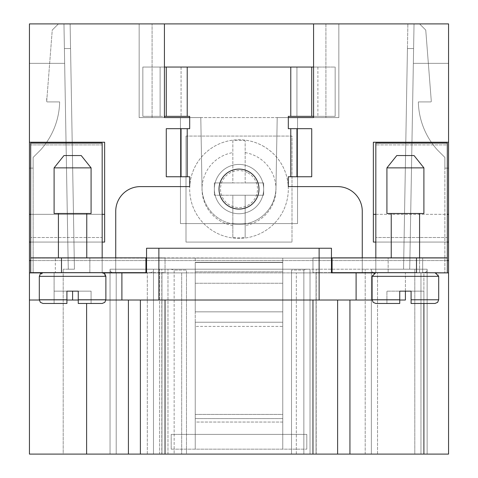 <?xml version="1.0" encoding="UTF-8"?>
<svg xmlns="http://www.w3.org/2000/svg" width="478" height="478" viewBox="0 0 478 478"><rect width="100%" height="100%" fill="white"/><g stroke="black" fill="none" stroke-linecap="round" stroke-linejoin="round"><path stroke-width="0.36" stroke-dasharray="2.39 1.79" d="M68.276 269.198L63.962 23.9L64.655 63.347L29.445 63.347L29.445 23.9L63.962 23.9L64.655 63.347L29.445 63.347L29.445 23.9L448.555 23.9L448.555 63.347L448.555 23.9L419.582 23.9L425.749 30.066L419.582 23.9L448.555 23.9L419.582 23.9L425.749 30.066L419.582 23.9L448.555 23.9L419.582 23.9L425.749 30.066L419.582 23.9L425.749 30.066L419.582 23.9L425.749 30.066L419.582 23.9L425.749 30.066L419.582 23.9L448.555 23.9L419.582 23.9L425.749 30.066L419.582 23.9L448.555 23.9L448.555 63.347L448.555 23.9L448.555 63.347L448.555 23.9L448.555 63.347L448.555 23.9L448.555 63.347L448.555 23.9L448.555 63.347L448.555 23.9L448.555 63.347L448.555 23.9L63.962 23.9L68.276 269.198L63.198 269.198L68.276 269.198L64.393 48.553L70.559 48.553L74.437 269.198L68.276 269.198L64.393 48.553L70.559 48.553L74.437 269.198L68.276 269.198L64.393 48.553L70.559 48.553L74.437 269.198L68.276 269.198L64.393 48.553L70.559 48.553L74.437 269.198L68.276 269.198L64.393 48.553L70.559 48.553L74.437 269.198L68.276 269.198L64.393 48.553L70.559 48.553L74.437 269.198L68.276 269.198L64.393 48.553L70.559 48.553L74.437 269.198L68.276 269.198L64.393 48.553L70.559 48.553L74.437 269.198L68.276 269.198L64.393 48.553L70.559 48.553L74.437 269.198L68.276 269.198L64.393 48.553L70.559 48.553L74.437 269.198L68.276 269.198L64.393 48.553L70.559 48.553L74.437 269.198L68.276 269.198L64.393 48.553L70.559 48.553L74.437 269.198L68.276 269.198L64.393 48.553L70.559 48.553L74.437 269.198L68.276 269.198L64.393 48.553L70.559 48.553L74.437 269.198L68.276 269.198M448.555 142.235L448.555 214.323L373.36 214.323L373.36 142.235L448.555 142.235L373.36 142.235L373.36 242.077L373.36 142.235L448.555 142.235L448.555 23.9L414.038 23.9L413.345 63.347L414.038 23.9L407.877 23.9L414.038 23.9L407.877 23.9L414.038 23.9L407.877 23.9L414.038 23.9L407.877 23.9L414.038 23.9L407.877 23.9L414.038 23.9L407.877 23.9L414.038 23.9L407.877 23.9L414.038 23.9L413.607 48.553L407.441 48.553L403.563 269.198L409.724 269.198L413.607 48.553L407.441 48.553L407.877 23.9L403.563 269.198L409.724 269.198L414.038 23.9L413.345 63.347L448.555 63.347L413.345 63.347L448.555 63.347L413.345 63.347L448.555 63.347L413.345 63.347L448.555 63.347L413.345 63.347L448.555 63.347L413.345 63.347L448.555 63.347L413.345 63.347L448.555 63.347L413.345 63.347L409.724 269.198L110.042 269.198L409.724 269.198L414.038 23.9L448.555 23.9L139.152 23.9L139.152 117.582L200.79 117.582L164.426 117.582L164.426 23.9L164.426 117.582L139.152 117.582L164.426 117.582L139.152 117.582L139.152 23.9L139.152 117.582L139.152 23.9L164.426 23.9L164.426 117.582M158.875 300.017L356.104 300.017L356.104 272.896L331.451 272.896L331.451 248.243L158.875 248.243L158.875 300.017L54.098 300.017L54.098 272.896L54.098 300.017L29.445 300.017L29.445 23.9L29.445 63.347L29.445 23.9L164.426 23.9M29.445 242.077L104.64 242.077L104.64 142.235L104.64 242.077L104.64 214.323L29.445 214.323M29.445 142.235L104.64 142.235L29.445 142.235L104.64 142.235L104.64 214.323M373.36 214.323L373.36 242.077L448.555 242.077L448.555 214.323M338.848 23.9L338.848 117.582L180.451 117.582L180.451 223.59L230.946 223.59A36.979 36.979 0 0 1 202.045 188.804L200.79 117.582L202.045 188.804A36.979 36.979 0 0 0 239.651 224.475A36.979 36.979 0 0 0 275.979 187.501L277.21 117.582L313.574 117.582L313.574 23.9L313.574 117.582L338.848 117.582L313.574 117.582L338.848 117.582L338.848 23.9L338.848 117.582L338.848 23.9L313.574 23.9L338.848 23.9M349.938 300.017L405.41 300.017L356.104 300.017L356.104 272.896L405.41 272.896L405.41 300.017L349.938 300.017L349.938 454.1L448.555 454.1L448.555 242.077M297.549 117.582L297.549 223.59L297.549 117.582L277.21 117.582L275.979 187.501A36.979 36.979 0 0 1 230.946 223.59L297.549 223.59L180.451 223.59L297.549 223.59L297.549 117.582L180.451 117.582L180.451 223.59L230.946 223.59A36.979 36.979 0 0 1 202.045 188.804A36.979 36.979 0 0 0 239.651 224.475A36.979 36.979 0 0 0 275.979 187.501L277.21 117.582L297.549 117.582L297.549 223.59L247.054 223.59A36.979 36.979 0 0 1 230.946 223.59L247.054 223.59A36.979 36.979 0 0 0 275.979 187.501L277.21 117.582L288.306 117.582M448.555 272.896L444.857 272.896L448.555 272.896L448.555 23.9L448.555 168.125L448.555 23.9L414.038 23.9L413.345 63.347L414.038 23.9L448.555 23.9L414.038 23.9L413.345 63.347L414.038 23.9L448.555 23.9L414.038 23.9L413.345 63.347L414.038 23.9L448.555 23.9L414.038 23.9L413.345 63.347L414.038 23.9L448.555 23.9L414.038 23.9L413.345 63.347L414.038 23.9L448.555 23.9L448.555 168.125L444.857 168.125L448.555 168.125L448.555 23.9L448.555 168.125L444.857 168.125L448.555 168.125L448.555 23.9L448.555 168.125L444.857 168.125L448.555 168.125L448.555 23.9L448.555 168.125L444.857 168.125L448.555 168.125L448.555 23.9L448.555 272.896L291.514 272.896L448.555 272.896L423.902 272.896L423.902 303.47L411.08 303.47L423.902 303.47L423.902 291.144L399.739 291.144L399.739 299.772L399.739 291.144L411.08 291.144L411.08 299.772L411.08 291.144L411.08 299.772L438.69 299.772L411.08 299.772L438.69 299.772L437.627 302.365L434.992 303.47L411.08 303.47L434.992 303.47M41.682 272.896L72.59 272.896L29.445 272.896L33.143 272.896L33.143 157.399L40.54 150.002A73.959 73.959 0 0 0 59.648 101.928L47.322 101.928A0.615 0.615 0 0 1 46.701 101.312A0.615 0.615 0 0 0 47.322 101.928L59.648 101.928L47.322 101.928A0.615 0.615 0 0 1 46.701 101.312L52.251 30.066L58.418 23.9L29.445 23.9L58.418 23.9L52.251 30.066L58.418 23.9L29.445 23.9L29.445 63.347L64.655 63.347L29.445 63.347L29.445 23.9L29.445 63.347L64.655 63.347L63.962 23.9L64.655 63.347L29.445 63.347L29.445 23.9L58.418 23.9L52.251 30.066L58.418 23.9L29.445 23.9L58.418 23.9L52.251 30.066L58.418 23.9L29.445 23.9L58.418 23.9L52.251 30.066L58.418 23.9L29.445 23.9L58.418 23.9L52.251 30.066L58.418 23.9L29.445 23.9L58.418 23.9L52.251 30.066L58.418 23.9L29.445 23.9L58.418 23.9L52.251 30.066L46.701 101.312A0.615 0.615 0 0 0 47.322 101.928A0.615 0.615 0 0 1 46.701 101.312L46.707 98.229L46.701 101.312A0.615 0.615 0 0 0 47.322 101.928L59.648 101.928L47.322 101.928A0.615 0.615 0 0 1 46.701 101.312L46.707 98.229L46.701 101.312A0.615 0.615 0 0 0 47.322 101.928L59.648 101.928A73.959 73.959 0 0 1 40.54 150.002A73.959 73.959 0 0 0 59.648 101.928L47.322 101.928A0.615 0.615 0 0 1 46.701 101.312L46.707 98.229L46.701 101.312A0.615 0.615 0 0 0 47.322 101.928L59.648 101.928L47.322 101.928A0.615 0.615 0 0 1 46.701 101.312L46.707 98.229L46.701 101.312A0.615 0.615 0 0 0 47.322 101.928L59.648 101.928L47.322 101.928A0.615 0.615 0 0 1 46.701 101.312L46.707 98.229L46.701 101.312A0.615 0.615 0 0 0 47.322 101.928L59.648 101.928A73.959 73.959 0 0 1 40.54 150.002A73.959 73.959 0 0 0 59.648 101.928A73.959 73.959 0 0 1 40.54 150.002A73.959 73.959 0 0 0 59.648 101.928A73.959 73.959 0 0 1 40.54 150.002A73.959 73.959 0 0 0 59.648 101.928A73.959 73.959 0 0 1 40.54 150.002A73.959 73.959 0 0 0 59.648 101.928A73.959 73.959 0 0 1 40.54 150.002A73.959 73.959 0 0 0 59.648 101.928A73.959 73.959 0 0 1 40.54 150.002L33.143 157.399L40.54 150.002L33.143 157.399L33.143 272.896L29.445 272.896L29.445 23.9L63.962 23.9L64.655 63.347L29.445 63.347L64.655 63.347L63.962 23.9L64.655 63.347L29.445 63.347L64.655 63.347L63.962 23.9L64.655 63.347L29.445 63.347L29.445 23.9L63.962 23.9L64.655 63.347L29.445 63.347L64.655 63.347L63.962 23.9L64.655 63.347L29.445 63.347L29.445 23.9L29.445 63.347L29.445 23.9L63.962 23.9L64.393 48.553L63.962 23.9L70.123 23.9L70.559 48.553L70.123 23.9L70.559 48.553L70.123 23.9L70.559 48.553L70.123 23.9L70.559 48.553L70.123 23.9L70.559 48.553L70.123 23.9L70.559 48.553L70.123 23.9L70.559 48.553L70.123 23.9L63.962 23.9L64.393 48.553L63.962 23.9L70.123 23.9L63.962 23.9L64.393 48.553L63.962 23.9L70.123 23.9L63.962 23.9L64.393 48.553L63.962 23.9L70.123 23.9L63.962 23.9L64.393 48.553L63.962 23.9L70.123 23.9L63.962 23.9L64.393 48.553L63.962 23.9L70.123 23.9L63.962 23.9L64.393 48.553L63.962 23.9L70.123 23.9L29.445 23.9L63.962 23.9L29.445 23.9L63.962 23.9L29.445 23.9L63.962 23.9L29.445 23.9L29.445 63.347L29.445 23.9L63.962 23.9L29.445 23.9L29.445 168.125L33.143 168.125L33.143 157.399L33.143 168.125L33.143 157.399L33.143 168.125L33.143 157.399L40.54 150.002L33.143 157.399L40.54 150.002L33.143 157.399L40.54 150.002L33.143 157.399L40.54 150.002L33.143 157.399L40.54 150.002L33.143 157.399L33.143 168.125L33.143 157.399L33.143 168.125L33.143 157.399L33.143 168.125L33.143 157.399L33.143 168.125L29.445 168.125L29.445 23.9L29.445 272.896L186.486 272.896L29.445 272.896M29.445 300.017L128.415 300.017L29.445 300.017L29.445 454.1L337.611 454.1L337.611 300.017L337.611 454.1L349.938 454.1M165.041 300.017L337.611 300.017L140.389 300.017L165.041 300.017L165.041 454.1M140.389 300.017L128.415 300.017L140.389 300.017L140.389 454.1M374.501 272.896L436.318 272.896M158.875 248.243L331.451 248.243L331.451 272.896L291.514 272.896L291.514 270.064L303.859 270.058L307.133 269.198L110.042 269.198L307.133 269.198M103.499 272.896L72.59 272.896L121.896 272.896L121.896 300.017L121.896 272.896L146.549 272.896L146.549 248.243L331.451 248.243L331.451 272.896L291.514 272.896L291.514 454.1L291.514 270.064L291.514 454.1L310.025 454.1L310.025 269.198L310.025 454.1L371.364 454.1L371.364 269.198L427.129 269.198L371.364 269.198L371.364 454.1L371.364 269.962C371.49 272.107 373.545 273.04 377.53 272.765C373.545 273.04 371.49 272.107 371.364 269.956L371.364 454.1L291.514 454.1L291.514 270.058L303.859 270.064L307.121 269.198M170.879 269.198L174.141 270.058L174.141 454.1L161.815 454.1L174.141 454.1L174.141 270.064L186.486 270.058L186.486 272.896L161.958 272.896L181.682 272.896L161.958 272.896L161.958 454.1L161.958 272.896L146.549 272.896L146.549 248.243L146.549 258.108L331.451 258.108L146.549 258.108L146.549 272.896L186.486 272.896L186.486 454.1L161.958 454.1L316.042 454.1L291.514 454.1L316.042 454.1L316.042 272.896L316.042 454.1L161.958 454.1L186.486 454.1L186.486 270.058L186.486 454.1L174.141 454.1L186.486 454.1L186.486 270.064L174.141 270.064L170.867 269.198M420.963 272.765C424.948 273.04 427.003 272.107 427.129 269.962L427.129 269.198L414.802 269.198L427.129 269.198L427.129 454.1L420.963 454.1L427.129 454.1L427.129 269.198L427.129 454.1L414.802 454.1L414.802 269.198L414.802 454.1L427.129 454.1L427.129 269.956C427.003 272.107 424.948 273.04 420.963 272.765L377.53 272.765L420.963 272.765L420.963 454.1L371.364 454.1L420.963 454.1L420.963 272.765M116.202 272.765C112.222 273.04 110.167 272.107 110.042 269.962L110.042 454.1L110.042 269.198L110.042 454.1L63.198 454.1L63.198 269.198L63.198 454.1L116.202 454.1L110.042 454.1L110.042 269.956C110.167 272.107 112.222 273.04 116.202 272.765L147.314 272.765C151.299 273.04 153.348 272.107 153.474 269.962L153.474 454.1L153.474 269.198L153.474 454.1L159.64 454.1L147.314 454.1L153.474 454.1L153.474 269.956C153.348 272.107 151.299 273.04 147.314 272.765L116.202 272.765L116.202 454.1L147.314 454.1L116.202 454.1L116.202 272.765M161.815 454.1L159.64 454.1L161.815 454.1L161.815 269.198L161.815 454.1M167.975 454.1L167.975 269.198L167.975 454.1M310.025 454.1L310.025 269.198L310.025 454.1M431.299 101.312L425.749 30.066L431.299 101.312A0.615 0.615 0 0 1 430.678 101.928A0.615 0.615 0 0 0 431.299 101.312A0.615 0.615 0 0 1 430.678 101.928A0.615 0.615 0 0 0 431.299 101.312A0.615 0.615 0 0 1 430.678 101.928A0.615 0.615 0 0 0 431.299 101.312A0.615 0.615 0 0 1 430.678 101.928A0.615 0.615 0 0 0 431.299 101.312A0.615 0.615 0 0 1 430.678 101.928A0.615 0.615 0 0 0 431.299 101.312A0.615 0.615 0 0 1 430.678 101.928A0.615 0.615 0 0 0 431.299 101.312A0.615 0.615 0 0 1 430.678 101.928A0.615 0.615 0 0 0 431.299 101.312M444.857 168.125L444.857 157.399L437.46 150.002A73.959 73.959 0 0 1 418.352 101.928L430.678 101.928L418.352 101.928A73.959 73.959 0 0 0 437.46 150.002L444.857 157.399L437.46 150.002A73.959 73.959 0 0 1 418.352 101.928L430.678 101.928L418.352 101.928A73.959 73.959 0 0 0 437.46 150.002L444.857 157.399L437.46 150.002A73.959 73.959 0 0 1 418.352 101.928L430.678 101.928L418.352 101.928A73.959 73.959 0 0 0 437.46 150.002L444.857 157.399L437.46 150.002A73.959 73.959 0 0 1 418.352 101.928L430.678 101.928L418.352 101.928A73.959 73.959 0 0 0 437.46 150.002L444.857 157.399L437.46 150.002A73.959 73.959 0 0 1 418.352 101.928L430.678 101.928L418.352 101.928A73.959 73.959 0 0 0 437.46 150.002L444.857 157.399L437.46 150.002A73.959 73.959 0 0 1 418.352 101.928L430.678 101.928L418.352 101.928A73.959 73.959 0 0 0 437.46 150.002L444.857 157.399L437.46 150.002A73.959 73.959 0 0 1 418.352 101.928L430.678 101.928L418.352 101.928A73.959 73.959 0 0 0 437.46 150.002L444.857 157.399L444.857 272.896L444.857 157.399L444.857 168.125L444.857 157.399L444.857 168.125L444.857 157.399L444.857 168.125L444.857 157.399L444.857 168.125L444.857 157.399L444.857 168.125L444.857 157.399L444.857 168.125L448.555 168.125L448.555 23.9L448.555 168.125L444.857 168.125M29.445 168.125L33.143 168.125L29.445 168.125L33.143 168.125L29.445 168.125L33.143 168.125L29.445 168.125L29.445 23.9L29.445 168.125L33.143 168.125L29.445 168.125L29.445 23.9L29.445 168.125L33.143 168.125L29.445 168.125L29.445 23.9L29.445 168.125M181.682 272.896L296.318 272.896L181.682 272.896L181.682 454.1L181.682 272.896M161.958 272.896L316.042 272.896L316.042 454.1L316.042 272.896L161.958 272.896L161.958 454.1L161.958 272.896M403.563 269.198L409.724 269.198L413.607 48.553L407.441 48.553L403.563 269.198L409.724 269.198L414.038 23.9L413.607 48.553L407.441 48.553L403.563 269.198L409.724 269.198L414.038 23.9L413.607 48.553L407.441 48.553L403.563 269.198L409.724 269.198L413.607 48.553L407.441 48.553L403.563 269.198L409.724 269.198L414.038 23.9L413.607 48.553L407.441 48.553L403.563 269.198L409.724 269.198L413.607 48.553L407.441 48.553L403.563 269.198L409.724 269.198L414.038 23.9L413.607 48.553L407.441 48.553L403.563 269.198L409.724 269.198L413.607 48.553L407.441 48.553L403.563 269.198L409.724 269.198L414.038 23.9L413.607 48.553L407.441 48.553L403.563 269.198L409.724 269.198L413.607 48.553L407.441 48.553L403.563 269.198L409.724 269.198L414.038 23.9L413.607 48.553L407.441 48.553L403.563 269.198L409.724 269.198L413.607 48.553L407.441 48.553L403.563 269.198M30.682 214.323L102.172 214.323M89.846 272.651L55.334 272.651L55.334 257.857L55.334 272.651L89.846 272.651L89.846 257.857L55.334 257.857L89.846 257.857L55.334 257.857L89.846 257.857L89.846 272.651L61.495 272.651L61.495 257.857L30.682 257.857L102.172 258.108L102.172 143.101L30.682 143.101L30.682 272.896L30.682 143.101L30.682 242.077L102.172 242.077L102.172 272.896L115.736 272.896L115.736 258.108L195.239 258.108L195.239 271.827L195.239 262.303L282.761 262.303L282.761 311.841L282.761 258.108L312.959 258.108L312.959 272.896L447.318 272.651L447.318 257.857L447.318 272.896L447.318 143.101L447.318 258.108L375.828 257.857M375.828 214.323L447.318 214.323M447.318 242.077L375.828 242.077L447.318 242.077L447.318 237.506L375.828 237.506L447.318 237.506L447.318 144.9L375.828 144.9L447.318 144.9L447.318 143.101L375.828 143.101L375.828 242.077L447.318 242.077L447.318 258.108L375.828 258.108L375.828 272.896L375.828 258.108L447.318 258.108L375.828 258.108L375.828 143.101L375.828 258.108L447.318 258.108L375.828 258.108L375.828 272.896L447.318 272.896L312.959 272.651L312.959 257.857L362.264 258.108L362.264 272.896L362.264 257.857M180.451 117.582L180.451 223.59L180.451 117.582L200.79 117.582L202.045 188.804L200.79 117.582L189.694 117.582M66.92 300.017L39.316 300.017M372.135 300.017L399.739 300.017M78.261 300.017L105.865 300.017M337.611 300.017L337.611 454.1M405.41 291.144L405.41 272.896L423.902 272.896L423.902 454.1M171.202 449.171L171.202 434.377L306.798 434.377L171.202 434.377L282.761 434.377L282.761 449.171L306.798 449.171L171.202 449.171L306.798 449.171L306.798 434.377L171.202 434.377L171.202 449.171L171.202 434.377L171.202 449.171L195.239 449.171L195.239 422.044L195.239 449.171L282.761 449.171L282.761 422.044L282.761 434.377L306.798 434.377L306.798 449.171L306.798 434.377L306.798 449.171L171.202 449.171M146.549 257.857L282.761 258.108L282.761 262.536L195.239 262.536L195.239 283.257L195.239 262.536L282.761 262.536L282.761 414.426L195.239 414.426L195.239 422.044L195.239 414.426L282.761 414.426L282.761 422.044L282.761 326.402L195.239 326.402L195.239 311.841L195.239 326.402L282.761 326.402L282.761 311.841L282.761 422.05L282.761 258.108L282.761 262.303L195.239 262.303L195.239 258.108L362.264 258.108L362.264 211.264L362.264 272.896L447.318 272.896L312.959 272.896L362.264 272.896L362.264 211.264A24.653 24.653 0 0 0 337.611 186.611A24.653 24.653 0 0 1 362.264 211.264A24.653 24.653 0 0 0 337.611 186.611L288.306 186.611L337.611 186.611L288.306 186.611L288.306 176.752L288.306 186.611L288.306 176.752L311.728 176.752L288.306 176.752L311.728 176.752L311.728 128.678L290.773 128.678L311.728 128.678L296.934 128.678L296.934 176.752M282.761 422.044L282.761 449.171L282.761 422.05L195.239 422.044L195.239 418.585L195.239 422.05L282.761 422.05M195.239 322.232L195.239 283.257L195.239 322.232L282.761 322.232L195.239 322.232L195.239 414.426L195.239 322.232M195.239 326.402L195.239 418.585L282.761 418.585L195.239 418.585L195.239 326.402M195.239 311.841L195.239 271.827L195.239 311.841L282.761 311.841L195.239 311.841M164.426 67.045L181.066 67.045L181.066 116.351L189.694 116.351L189.694 128.678L166.272 128.678L187.227 128.678L166.272 128.678L166.272 176.752L189.694 176.752L189.694 186.611L140.389 186.611A24.653 24.653 0 0 0 115.736 211.264A24.653 24.653 0 0 1 140.389 186.611A24.653 24.653 0 0 0 115.736 211.264L115.736 258.108L115.736 211.264L115.736 258.108L362.264 258.108L165.041 258.108L165.041 272.896L165.041 257.857L165.041 272.651L30.682 272.651L146.549 272.651M195.239 258.108L282.761 258.108L195.239 258.108M61.495 257.857L145.933 257.857L145.933 272.651L30.682 272.896L165.041 272.896L30.682 272.896L115.736 272.896L115.736 257.857M331.451 257.857L447.318 257.857L332.067 257.857L332.067 272.651L312.959 272.651L331.451 272.651M422.666 272.651L388.154 272.651L422.666 272.651L422.666 257.857L422.666 272.651L388.154 272.651L388.154 257.857L422.666 257.857L388.154 257.857L422.666 257.857L388.154 257.857L388.154 272.651L447.318 272.651M332.067 257.857L332.067 272.651L332.067 257.857L312.959 257.857L312.959 272.896L375.828 272.896L375.828 242.077M30.682 257.857L165.041 257.857L165.041 272.896L145.933 272.651L145.933 257.857L165.041 257.857L30.682 257.857L30.682 272.651M30.682 272.896L102.172 272.896L102.172 257.857M30.682 258.108L102.172 258.108L102.172 272.896L102.172 258.108L30.682 258.108L102.172 258.108L102.172 237.506L102.172 242.077L30.682 242.077L30.682 258.108L102.172 258.108L30.682 258.108M102.172 144.9L102.172 237.506L30.682 237.506L102.172 237.506L102.172 143.101L102.172 144.9L30.682 144.9L102.172 144.9M166.272 67.045L166.272 116.351L166.272 67.045L166.272 116.351L187.227 116.351L181.066 116.351L181.066 67.045L160.112 67.045L317.888 67.045L290.773 67.045L311.728 67.045L311.728 116.351L311.728 67.045L317.888 67.045L313.574 67.045M290.773 67.045L290.773 116.351L290.773 67.045L290.773 116.351L296.934 116.351L296.934 67.045L296.934 116.351L296.934 67.045L296.934 116.351L335.15 116.351L335.15 67.045L335.15 116.351L335.15 67.045L317.888 67.045L335.15 67.045L317.888 67.045L335.15 67.045L335.15 116.351L288.306 116.351L288.306 128.678L290.773 128.678L290.773 176.752M166.272 116.351L142.85 116.351L142.85 67.045L142.85 116.351L160.112 116.351L160.112 67.045L142.85 67.045L142.85 116.351L142.85 67.045L160.112 67.045L142.85 67.045L160.112 67.045L160.112 116.351L181.066 116.351L164.426 116.351M313.574 116.351L317.888 116.351L311.728 116.351L311.728 67.045M181.066 128.678L181.066 176.752L181.066 128.678L181.066 176.752L187.227 176.752L166.272 176.752L181.066 176.752M219.02 189.079A19.98 19.98 0 0 0 239 209.059A19.98 19.98 0 0 0 258.98 189.079A19.98 19.98 0 0 0 239 169.098A19.98 19.98 0 0 0 219.02 189.079M195.239 434.377L282.761 434.377L195.239 434.377L282.761 434.377L195.239 434.377L195.239 449.171L195.239 434.377M447.318 257.857L312.959 257.857L312.959 272.896L447.318 272.896M115.736 258.108L165.041 258.108L115.736 258.108M140.389 186.611L181.066 186.611L140.389 186.611M115.736 272.896L165.041 272.896L115.736 272.896M332.067 272.651L416.505 272.651L416.505 257.857M145.933 257.857L145.933 272.651M30.682 242.077L102.172 242.077M181.066 67.045L181.066 116.351L181.066 67.045M290.773 116.351L311.728 116.351M296.934 128.678L290.773 128.678M166.272 128.678L166.272 176.752L166.272 128.678M311.728 128.678L311.728 176.752L311.728 128.678M142.85 116.351L160.112 116.351L142.85 116.351M335.15 116.351L317.888 116.351L335.15 116.351M189.694 176.752L189.694 186.611L189.694 176.752L187.227 176.752L189.694 176.752M288.306 116.351L288.306 128.678L288.306 116.351M189.694 116.351L189.694 128.678L189.694 116.351L187.227 116.351L189.694 116.351M181.066 186.611L189.694 186.611L181.066 186.611M187.227 128.678L189.694 128.678L187.227 128.678L187.227 176.752M263.653 189.079A24.653 24.653 0 0 0 239 164.426A24.653 24.653 0 0 0 214.347 189.079A24.653 24.653 0 0 0 239 213.732A24.653 24.653 0 0 0 263.653 189.079A24.653 24.653 180 0 1 239 213.732A24.653 24.653 180 0 1 214.347 189.079A24.653 24.653 180 0 1 239 164.426A24.653 24.653 180 0 1 263.653 189.079A24.653 24.653 0 0 1 239 213.732A24.653 24.653 0 0 1 214.347 189.079A24.653 24.653 0 0 1 239 164.426A24.653 24.653 0 0 1 263.653 189.079A24.653 24.653 180 0 0 239 164.426A24.653 24.653 180 0 0 214.347 189.079A24.653 24.653 180 0 0 239 213.732A24.653 24.653 180 0 0 263.653 189.079M65.797 272.651L102.172 272.651L65.797 272.651M65.797 213.487L86.763 213.487L65.797 213.487M81.457 213.487L54.098 213.487L91.083 213.487L91.083 167.874L54.098 167.874L91.083 167.874L54.098 167.874L54.098 213.487L81.457 213.487M91.083 303.47L91.083 291.144L91.083 303.47L78.261 303.47L91.083 303.47L91.083 291.144L66.92 291.144L66.92 299.772L66.92 291.144L78.261 291.144L78.261 299.772L78.261 291.144L78.261 299.772L105.871 299.772L78.261 299.772L105.871 299.772L104.807 302.365L102.172 303.47L78.261 303.47L102.172 303.47L78.261 303.47L78.261 291.144L91.083 291.144L78.261 291.144L78.261 303.47L78.261 291.144L91.083 291.144L91.083 303.47L78.261 303.47L78.261 291.144L66.92 291.144L66.92 299.772L39.31 299.772L66.92 299.772L66.92 303.47L43.008 303.47L66.92 303.47L66.92 291.144L54.098 291.144L66.92 291.144L66.92 299.772L39.31 299.772L40.373 302.365L43.008 303.47M54.098 303.47L54.098 291.144L66.92 291.144L54.098 291.144L54.098 303.47L66.92 303.47L66.92 291.144L66.92 303.47L54.098 303.47L54.098 291.144L54.098 303.47M68.456 155.547L81.218 155.547L68.456 155.547M398.616 272.651L434.992 272.651L398.616 272.651M398.616 213.487L419.582 213.487L398.616 213.487M414.277 213.487L386.917 213.487L423.902 213.487L423.902 167.874L386.917 167.874L423.902 167.874L386.917 167.874L386.917 213.487L414.277 213.487M399.739 303.47L399.739 291.144L399.739 303.47L399.739 291.144L386.917 291.144L386.917 303.47L386.917 291.144L399.739 291.144L386.917 291.144L386.917 303.47L399.739 303.47L375.828 303.47L399.739 303.47L386.917 303.47L399.739 303.47L399.739 291.144L411.08 291.144L411.08 303.47L411.08 291.144L423.902 291.144L411.08 291.144L411.08 303.47L411.08 291.144L423.902 291.144L423.902 303.47L411.08 303.47L423.902 303.47L423.902 291.144L423.902 303.47M401.275 155.547L414.038 155.547L401.275 155.547M86.775 272.651L43.008 272.651L86.775 272.651M54.098 167.874L63.962 155.547L81.218 155.547L91.083 167.874M419.582 257.857L419.582 272.651L434.992 272.651L375.828 272.651L419.594 272.651L419.582 213.487M386.917 303.47L386.917 291.144L399.739 291.144L399.739 299.772L372.129 299.772L399.739 299.772L372.129 299.772L373.193 302.365L375.828 303.47M386.917 167.874L396.782 155.547L414.038 155.547L423.902 167.874M185.996 136.075L292.004 136.075L292.004 242.083L292.004 136.075L185.996 136.075L185.996 242.083L292.004 242.083L185.996 242.083L185.996 136.075M262.637 145.808A49.306 49.306 0 0 1 282.271 212.716A49.306 49.306 0 0 1 215.363 232.35A49.306 49.306 0 0 1 195.729 165.436A49.306 49.306 0 0 1 287.445 198.262A49.306 49.306 0 0 1 215.363 232.35A49.306 49.306 0 0 1 245.166 140.156A49.306 49.306 0 0 1 262.637 145.808M227.181 210.714A24.653 24.653 0 0 1 217.365 177.26A24.653 24.653 0 0 1 250.819 167.443A24.653 24.653 0 0 1 260.635 200.897A24.653 24.653 0 0 1 227.181 210.714A24.653 24.653 0 0 1 217.365 177.26A24.653 24.653 0 0 1 250.819 167.443A24.653 24.653 0 0 1 260.635 200.897A24.653 24.653 0 0 1 227.181 210.714M232.834 140.729L232.834 182.913L214.347 182.913L263.653 182.913L263.653 195.239L245.166 195.239L245.166 237.423A48.738 48.738 0 0 1 232.834 237.423L232.834 195.239L214.347 195.239L214.347 182.913L214.347 195.239L263.653 195.239L263.653 182.913L245.166 182.913L245.166 140.729L245.166 182.913L232.834 182.913L232.834 140.729A48.738 48.738 0 0 1 245.166 140.729M232.834 237.423L232.834 195.239L245.166 195.239L245.166 237.423M247.867 172.851A18.493 18.493 0 0 1 255.228 197.94A18.493 18.493 0 0 1 230.133 205.301A18.493 18.493 0 0 1 222.772 180.212A18.493 18.493 0 0 1 247.867 172.851M325.912 23.9L325.912 117.582L325.912 23.9M152.088 117.582L152.088 23.9L152.088 117.582M29.445 260.57L448.555 260.57M72.59 291.144L72.59 300.017M319.125 248.243L319.125 300.017M312.959 300.017L312.959 454.1M128.415 454.1L128.415 300.017M86.62 303.47L86.62 454.1M316.185 454.1L316.185 269.198L316.185 454.1M365.204 454.1L365.204 269.198L365.204 454.1M303.859 454.1L303.859 270.064L303.859 454.1M377.53 454.1L377.53 272.765L377.53 454.1M159.64 454.1L159.64 269.198L159.64 454.1M147.314 454.1L147.314 272.765L147.314 454.1M296.318 454.1L296.318 272.896L296.318 454.1M30.682 260.57L447.318 260.57M195.239 271.827L282.761 271.827L195.239 271.827M195.239 283.257L282.761 283.257L195.239 283.257M317.888 67.045L317.888 116.351L317.888 67.045M187.227 67.045L187.227 116.351M160.112 67.045L160.112 116.351L160.112 67.045M43.008 272.651L39.31 276.35L105.871 276.35L39.31 276.35L105.871 276.35L102.172 272.651M375.828 272.651L373.193 273.757L372.129 276.35L438.69 276.35L372.129 276.35L438.69 276.35L437.627 273.757L434.992 272.651M245.166 152.613A36.979 36.979 0 0 1 245.166 225.538M232.834 225.538A36.979 36.979 0 0 1 232.834 152.613M58.418 213.487L58.418 257.857M86.763 213.487L86.763 257.857M105.871 276.35L105.871 299.772M39.31 276.35L39.31 299.772M391.237 213.487L391.237 257.857M438.69 276.35L438.69 299.772M372.129 276.35L372.129 299.772"/><path stroke-width="0.72" d="M41.682 272.896L29.445 272.896L29.445 242.077L30.682 242.077M436.318 272.896L448.555 272.896L448.555 214.323L447.318 214.323M102.172 242.077L104.64 242.077L104.64 142.235L29.445 142.235L29.445 214.323L30.682 214.323M102.172 214.323L104.64 214.323M29.445 214.323L29.445 242.077M373.36 214.323L375.828 214.323M448.555 214.323L448.555 142.235L373.36 142.235L373.36 242.077L375.828 242.077M447.318 242.077L448.555 242.077M29.445 142.235L29.445 23.9L164.426 23.9L164.426 117.582L180.451 117.582M164.426 23.9L313.574 23.9L313.574 117.582L297.549 117.582M448.555 142.235L448.555 23.9L313.574 23.9L313.574 117.582L288.306 117.582M189.694 117.582L164.426 117.582M448.555 272.896L448.555 454.1L128.415 454.1L128.415 300.017M29.445 272.896L29.445 454.1L128.415 454.1M39.316 300.017L29.445 300.017M66.92 300.017L78.261 300.017M103.499 272.896L146.549 272.896L146.549 248.243L319.125 248.243L319.125 300.017L105.865 300.017M374.501 272.896L356.104 272.896L356.104 300.017L372.135 300.017M399.739 300.017L405.41 300.017L405.41 291.144M319.125 248.243L331.451 248.243L331.451 272.896L356.104 272.896L356.104 300.017L319.125 300.017M140.389 300.017L140.389 454.1M337.611 300.017L337.611 454.1M121.896 272.896L121.896 300.017L121.896 272.896M362.264 257.857L362.264 211.264A24.653 24.653 0 0 0 337.611 186.611L288.306 186.611L288.306 176.752L296.934 176.752L296.934 128.678L290.773 128.678L290.773 176.752M115.736 257.857L115.736 211.264A24.653 24.653 0 0 1 140.389 186.611L189.694 186.611L189.694 176.752L181.066 176.752L181.066 128.678L189.694 128.678L189.694 116.351L166.272 116.351L166.272 67.045L164.426 67.045M332.067 257.857L332.067 272.651L416.505 272.651L416.505 257.857L331.451 257.857M416.505 257.857L447.318 257.857L447.318 143.101L375.828 143.101L375.828 257.857M447.318 272.896L422.666 272.651M332.067 272.651L331.451 272.651M30.682 272.896L30.682 257.857L146.549 257.857M30.682 272.651L146.549 272.651M61.495 257.857L61.495 272.651L55.334 272.651L89.846 272.651M447.318 272.651L447.318 257.857M30.682 257.857L30.682 143.101L102.172 143.101L102.172 257.857M145.933 257.857L145.933 272.651M166.272 67.045L187.227 67.045L187.227 116.351M313.574 67.045L187.227 67.045M164.426 116.351L166.272 116.351M311.728 67.045L311.728 116.351L313.574 116.351M311.728 116.351L288.306 116.351L288.306 128.678L290.773 128.678M181.066 128.678L166.272 128.678L166.272 176.752L181.066 176.752M296.934 128.678L311.728 128.678L311.728 176.752L296.934 176.752M258.98 189.079A19.98 19.98 0 0 1 239 209.059A19.98 19.98 0 0 1 219.02 189.079A19.98 19.98 0 0 1 239 169.098A19.98 19.98 0 0 1 258.98 189.079M91.083 213.487L54.098 213.487L54.098 167.874L91.083 167.874L91.083 213.487M43.008 272.651L40.373 273.757L39.31 276.35L105.871 276.35L105.871 299.772L104.807 302.365L102.172 303.47L78.261 303.47L91.083 303.47M105.871 299.772L78.261 299.772L78.261 303.47L78.261 291.144L66.92 291.144L66.92 299.772L39.31 299.772L40.373 302.365L43.008 303.47L66.92 303.47L43.008 303.47M66.92 303.47L66.92 299.772L66.92 303.47M91.083 167.874L81.218 155.547L63.962 155.547L54.098 167.874M423.902 213.487L386.917 213.487L386.917 167.874L423.902 167.874L423.902 213.487M375.828 272.651L372.129 276.35L438.69 276.35L438.69 299.772L411.08 299.772L411.08 303.47L434.992 303.47L411.08 303.47L411.08 291.144L399.739 291.144L399.739 299.772L372.129 299.772L373.193 302.365L375.828 303.47L386.917 303.47M399.739 303.47L399.739 299.772L399.739 303.47L375.828 303.47M423.902 167.874L414.038 155.547L396.782 155.547L386.917 167.874M29.445 260.57L30.682 260.57M447.318 260.57L448.555 260.57M423.902 303.47L423.902 454.1M72.59 291.144L72.59 300.017M158.875 248.243L158.875 300.017M86.62 303.47L86.62 454.1M165.041 300.017L165.041 454.1M312.959 300.017L312.959 454.1M349.938 300.017L349.938 454.1M290.773 67.045L290.773 116.351M187.227 128.678L187.227 176.752M58.418 213.487L58.418 257.857M86.763 213.487L86.763 257.857M105.871 276.35L104.807 273.757L102.178 272.651M39.31 276.35L39.31 299.772M391.237 213.487L391.237 257.857M419.582 213.487L419.582 257.857M438.69 276.35L434.992 272.651M438.69 299.772L437.627 302.365L434.992 303.47M372.129 276.35L372.129 299.772"/></g></svg>

